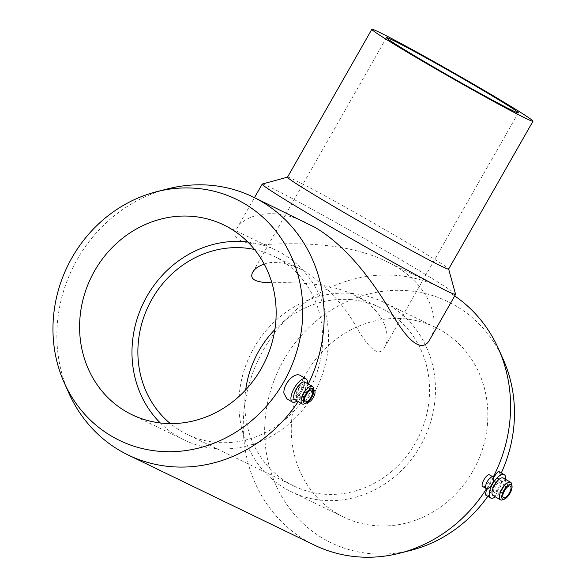 <?xml version="1.0" encoding="UTF-8"?>
<svg xmlns="http://www.w3.org/2000/svg" width="586" height="586" viewBox="0 0 586 586"><rect width="100%" height="100%" fill="white"/><g stroke="black" fill="none" stroke-linecap="round" stroke-linejoin="round"><path stroke-width="0.44" stroke-dasharray="2.93 2.2" d="M482.82 486.57C485.728 488.768 493.024 476.447 489.662 474.938M313.759 390.327A6.746 2.703 120.4 0 0 308.229 395.557A6.746 2.703 120.4 0 0 307.489 402.113A6.746 2.703 120.4 0 0 307.767 402.23M310.792 388.408C308.038 386.621 301.006 398.795 304.031 400.084C306.939 402.282 314.235 389.954 310.866 388.452L310.792 388.408M286.898 398.846C296.435 405.798 311.591 380.775 300.75 375.692M307.386 383.508A13.493 5.399 -59.6 0 1 297.131 400.949M68.848 393.06A143.343 131.301 115.8 0 1 167.618 188.882M308.273 384.028A143.343 131.301 115.8 0 1 298.186 401.571M410.969 550.313A133.96 122.701 115.8 0 1 323.216 538.541A133.96 122.701 115.8 0 1 307.298 329.171A133.96 122.701 115.8 0 1 503.271 359.504M501.294 472.946A133.96 122.701 115.8 0 1 487.83 496.327M314.484 545.148A143.343 131.301 115.8 0 1 305.921 540.563A143.343 131.301 115.8 0 1 261.107 354.2A143.343 131.301 115.8 0 1 439.332 287.067A143.343 131.301 115.8 0 1 454.677 295.945M493.222 477.041A143.343 131.301 115.8 0 1 486.534 488.709M485.362 494.877C487.618 497.47 502.305 472.331 498.854 471.503M493.661 477.663L487.413 488.687M430.278 338.723C440.943 321.209 430.358 281.771 386.159 261.349C352.699 244.838 309.533 243.065 277.742 243.908C247.292 245.82 228.818 240.787 236.912 228.43C244.34 215.333 272.49 205.964 306.112 222.629M274.856 329.559A99.078 90.749 115.8 0 1 380.314 307.694A99.078 90.749 115.8 0 1 418.865 436.402A99.078 90.749 115.8 0 1 294.026 486.072A99.078 90.749 115.8 0 1 288.107 482.908A99.078 90.749 115.8 0 1 245.702 389.822M254.566 249.511A99.078 90.749 115.8 0 1 273.406 255.979A99.078 90.749 115.8 0 1 311.957 384.687A99.078 90.749 115.8 0 1 187.117 434.358A99.078 90.749 115.8 0 1 181.191 431.193A99.078 90.749 115.8 0 1 170.35 423.597M264.205 264.074C273.31 260.755 285.104 262.279 299.578 268.637L305.372 271.743C326.966 286.583 343.865 304.815 356.046 326.446C367.627 346.831 378.908 358.779 384.584 347.351C391.712 335.675 384.255 308.939 354.142 295.036C328.138 282.1 294.077 282.562 271.867 282.745M247.834 242.025A105.399 96.544 115.8 0 1 276.16 250.288A105.399 96.544 115.8 0 1 317.165 387.207A105.399 96.544 115.8 0 1 184.363 440.049A105.399 96.544 115.8 0 1 178.063 436.68A105.399 96.544 115.8 0 1 160.3 422.967M262.294 184.041A111.303 3.304 -150.3 0 1 360.515 236.378A111.303 3.304 -150.3 0 1 455.571 294.282M287.499 177.184A92.749 2.754 -150.3 0 1 287.58 177.133A92.749 2.754 -150.3 0 1 369.429 220.754A92.749 2.754 -150.3 0 1 448.642 269.003A92.749 2.754 -150.3 0 1 448.634 269.099M337.36 513.739A105.399 96.544 115.8 0 1 304.405 376.703A105.399 96.544 115.8 0 1 435.457 327.347A105.399 96.544 115.8 0 1 476.469 464.266A105.399 96.544 115.8 0 1 343.66 517.108A105.399 96.544 115.8 0 1 337.36 513.739M505.667 479.429A13.493 5.399 -59.6 0 1 495.412 496.869M503.301 478.037A10.116 4.051 -59.6 0 1 501.667 488.812A10.116 4.051 -59.6 0 1 493.053 495.485M511.71 484.153A10.116 4.051 -59.6 0 1 509.066 493.156A10.116 4.051 -59.6 0 1 502.488 499.851M500.803 480.483A6.746 2.703 -59.6 0 1 500.883 480.52A6.746 2.703 -59.6 0 1 499.792 487.706A6.746 2.703 -59.6 0 1 494.042 492.152A6.746 2.703 -59.6 0 1 495.082 485.069A6.746 2.703 -59.6 0 1 500.803 480.483M499.55 482.681A4.219 1.685 -59.6 0 1 499.602 482.703A4.219 1.685 -59.6 0 1 498.92 487.193A4.219 1.685 -59.6 0 1 495.324 489.977A4.219 1.685 -59.6 0 1 495.976 485.545A4.219 1.685 -59.6 0 1 499.55 482.681M505 485.882A4.219 1.685 -59.6 0 1 505.044 485.904A4.219 1.685 -59.6 0 1 505.469 486.644A4.219 1.685 -59.6 0 1 504.363 490.394A4.219 1.685 -59.6 0 1 501.623 493.185A4.219 1.685 -59.6 0 1 500.774 493.178A4.219 1.685 -59.6 0 1 501.418 488.746A4.219 1.685 -59.6 0 1 505 485.882M503.909 491.771A3.369 1.348 -59.6 0 1 502.546 492.848A3.369 1.348 -59.6 0 1 502.034 489.962A3.369 1.348 -59.6 0 1 505.242 487.003A3.369 1.348 -59.6 0 1 505.623 487.611A3.369 1.348 -59.6 0 1 505.352 489.332M305.628 395.858A3.369 1.348 -59.6 0 1 304.259 396.927A3.369 1.348 -59.6 0 1 303.753 394.041A3.369 1.348 -59.6 0 1 306.961 391.082A3.369 1.348 -59.6 0 1 307.335 391.697A3.369 1.348 -59.6 0 1 307.064 393.411M306.712 389.961A4.219 1.685 -59.6 0 1 306.764 389.983A4.219 1.685 -59.6 0 1 307.181 390.723A4.219 1.685 -59.6 0 1 306.075 394.473A4.219 1.685 -59.6 0 1 303.336 397.264A4.219 1.685 -59.6 0 1 302.486 397.257A4.219 1.685 -59.6 0 1 303.138 392.825A4.219 1.685 -59.6 0 1 306.712 389.961M301.263 386.76A4.219 1.685 -59.6 0 1 301.314 386.782A4.219 1.685 -59.6 0 1 300.633 391.272A4.219 1.685 -59.6 0 1 297.043 394.056A4.219 1.685 -59.6 0 1 297.688 389.624A4.219 1.685 -59.6 0 1 301.263 386.76M302.515 384.562A6.746 2.703 -59.6 0 1 302.596 384.606A6.746 2.703 -59.6 0 1 301.504 391.785A6.746 2.703 -59.6 0 1 295.762 396.231A6.746 2.703 -59.6 0 1 296.794 389.148A6.746 2.703 -59.6 0 1 302.515 384.562M313.422 388.232A10.116 4.051 -59.6 0 1 310.778 397.235A10.116 4.051 -59.6 0 1 304.2 403.93M305.02 382.116A10.116 4.051 -59.6 0 1 303.38 392.891A10.116 4.051 -59.6 0 1 294.765 399.564M284.972 488.402A105.399 96.544 115.8 0 1 252.017 351.366A105.399 96.544 115.8 0 1 383.068 302.002A105.399 96.544 115.8 0 1 424.081 438.929A105.399 96.544 115.8 0 1 291.271 491.764A105.399 96.544 115.8 0 1 284.972 488.402M304.031 400.084L307.489 402.113M310.866 388.452L313.73 390.13M439.332 287.067L386.159 261.349M380.314 307.694L354.142 295.036M299.578 268.637L273.406 255.979M294.026 486.072L187.117 434.358M276.16 250.288L223.771 224.943M184.363 440.049L131.975 414.705M236.92 228.43L254.478 197.643M494.042 492.152L503.491 497.704M500.883 480.52L510.325 486.072M495.324 489.977L500.774 493.178M499.602 482.703L505.044 485.904M505.623 487.611L505.469 486.644M502.546 492.848L501.623 493.185M307.335 391.697L307.181 390.723M304.259 396.927L303.336 397.264M297.043 394.056L302.486 397.257M301.314 386.782L306.764 389.983M295.762 396.231L305.203 401.784M302.596 384.606L312.038 390.151M435.457 327.347L383.068 302.002M343.66 517.108L291.271 491.764M384.584 347.351L518.339 112.856M252.749 272.153L386.504 37.658"/><path stroke-width="0.88" d="M493.038 476.931A6.746 2.703 120.4 0 0 487.318 481.516A6.746 2.703 120.4 0 0 486.277 488.607A6.746 2.703 120.4 0 0 492.137 483.97A6.746 2.703 120.4 0 0 493.119 476.975A6.746 2.703 120.4 0 0 493.038 476.931M493.119 476.975L489.581 474.902C486.827 473.114 479.802 485.281 482.82 486.57L486.277 488.607M307.767 402.23A6.746 2.703 120.4 0 0 313.342 397.476A6.746 2.703 120.4 0 0 314.323 390.481A6.746 2.703 120.4 0 0 314.25 390.444A6.746 2.703 120.4 0 0 313.759 390.327M306.017 378.79L300.501 375.56C294.428 371.487 283.163 384.189 283.902 393.184L286.898 398.846L292.341 402.047A13.493 5.399 -59.6 0 1 294.414 387.873A13.493 5.399 -59.6 0 1 305.863 378.703A13.493 5.399 -59.6 0 1 306.017 378.79A13.493 5.399 -59.6 0 1 307.386 383.508M297.131 400.949A13.493 5.399 -59.6 0 1 292.341 402.047M298.186 401.571A143.343 131.301 115.8 0 1 128.1 454.985A143.343 131.301 115.8 0 1 119.537 450.4A143.343 131.301 115.8 0 1 68.848 393.06L64.16 382.548A133.96 122.701 115.8 0 1 156.462 191.739A133.96 122.701 115.8 0 1 300.45 336.276A133.96 122.701 115.8 0 1 111.53 436.138A133.96 122.701 115.8 0 1 64.16 382.548M156.462 191.739L167.618 188.882A143.343 131.301 115.8 0 1 252.947 196.903A143.343 131.301 115.8 0 1 308.273 384.028M454.677 295.945A143.343 131.301 115.8 0 1 498.583 348.992L503.271 359.504A133.96 122.701 115.8 0 1 501.294 472.946M487.83 496.327A133.96 122.701 115.8 0 1 410.969 550.313L399.813 553.169A143.343 131.301 115.8 0 1 314.484 545.148L128.1 454.985M498.583 348.992A143.343 131.301 115.8 0 1 493.222 477.041M486.534 488.709A143.343 131.301 115.8 0 1 399.813 553.169M487.413 488.687L486.087 491.442L485.362 494.877L490.628 497.968A13.493 5.399 -59.6 0 1 492.701 483.794A13.493 5.399 -59.6 0 1 504.143 474.623A13.493 5.399 -59.6 0 1 504.297 474.711A13.493 5.399 -59.6 0 1 505.667 479.429M498.854 471.503L498.789 471.481C497.946 471.4 496.239 473.459 493.661 477.663M252.947 196.903L314.499 227.119C345.594 244.985 371.568 279.852 388.54 307.877C405.248 338.1 421.708 355.973 430.278 338.723L455.564 294.392A111.303 3.304 -150.3 0 1 318.674 219.801A111.303 3.304 -150.3 0 1 262.198 184.099A111.303 3.304 -150.3 0 1 262.294 184.041L287.521 177.148M245.702 389.822A99.078 90.749 115.8 0 1 274.856 329.559M170.35 423.597A99.078 90.749 115.8 0 1 148.566 305.65A99.078 90.749 115.8 0 1 254.566 249.511M271.867 282.745C255.437 282.694 249.065 279.163 252.749 272.153C254.749 268.71 258.565 266.015 264.205 264.074M160.3 422.967A105.399 96.544 115.8 0 1 143.35 303.123A105.399 96.544 115.8 0 1 247.834 242.025M125.675 411.335A105.399 96.544 115.8 0 1 92.72 274.299A105.399 96.544 115.8 0 1 223.771 224.943A105.399 96.544 115.8 0 1 264.777 361.87A105.399 96.544 115.8 0 1 131.975 414.705A105.399 96.544 115.8 0 1 125.675 411.335M448.656 269.062L455.571 294.282A111.303 3.304 -150.3 0 1 455.564 294.392M532.989 121.207L448.634 269.099A92.749 2.754 -150.3 0 1 334.562 206.931A92.749 2.754 -150.3 0 1 287.499 177.184L371.854 29.3A92.749 2.754 -150.3 0 1 453.784 72.862A92.749 2.754 -150.3 0 1 532.989 121.207A92.749 2.754 -150.3 0 1 418.917 59.047A92.749 2.754 -150.3 0 1 371.854 29.3M425.011 61.991A75.887 2.249 -150.3 0 1 386.504 37.658A75.887 2.249 -150.3 0 1 453.535 73.301A75.887 2.249 -150.3 0 1 518.339 112.856A75.887 2.249 -150.3 0 1 425.011 61.991M495.412 496.869A13.493 5.399 -59.6 0 1 490.628 497.968M504.334 499.177L502.488 499.851A10.116 4.051 -59.6 0 1 500.444 499.829L493.053 495.485A10.116 4.051 -59.6 0 1 494.606 484.849A10.116 4.051 -59.6 0 1 503.191 477.971A10.116 4.051 -59.6 0 1 503.301 478.037L510.699 482.381A10.116 4.051 -59.6 0 1 511.71 484.153L512.018 486.094A8.431 3.377 -59.6 0 1 509.813 493.595A8.431 3.377 -59.6 0 1 504.334 499.177A8.431 3.377 -59.6 0 1 503.059 491.969A8.431 3.377 -59.6 0 1 511.08 484.571A8.431 3.377 -59.6 0 1 512.018 486.094M500.444 499.829A10.116 4.051 -59.6 0 1 501.997 489.193A10.116 4.051 -59.6 0 1 510.582 482.322A10.116 4.051 -59.6 0 1 510.699 482.381M510.245 486.036A6.746 2.703 -59.6 0 1 510.325 486.072A6.746 2.703 -59.6 0 1 509.234 493.258A6.746 2.703 -59.6 0 1 503.491 497.704A6.746 2.703 -59.6 0 1 504.524 490.614A6.746 2.703 -59.6 0 1 510.245 486.036M505.352 489.332A3.369 1.348 -59.6 0 1 503.909 491.771M307.064 393.411A3.369 1.348 -59.6 0 1 305.628 395.858M311.964 390.115A6.746 2.703 -59.6 0 1 312.038 390.151A6.746 2.703 -59.6 0 1 310.946 397.337A6.746 2.703 -59.6 0 1 305.203 401.784A6.746 2.703 -59.6 0 1 306.236 394.693A6.746 2.703 -59.6 0 1 311.964 390.115M312.799 388.65A8.431 3.377 -59.6 0 1 313.737 390.173A8.431 3.377 -59.6 0 1 311.532 397.682A8.431 3.377 -59.6 0 1 306.046 403.256A8.431 3.377 -59.6 0 1 304.771 396.055A8.431 3.377 -59.6 0 1 312.799 388.65M306.046 403.256L304.2 403.93A10.116 4.051 -59.6 0 1 302.164 403.908A10.116 4.051 -59.6 0 1 303.716 393.272A10.116 4.051 -59.6 0 1 312.301 386.401A10.116 4.051 -59.6 0 1 312.419 386.46A10.116 4.051 -59.6 0 1 313.422 388.232L313.737 390.173M302.164 403.908L294.765 399.564A10.116 4.051 -59.6 0 1 296.318 388.928A10.116 4.051 -59.6 0 1 304.903 382.05A10.116 4.051 -59.6 0 1 305.02 382.116L312.419 386.46M313.73 390.13L314.323 390.481M254.478 197.643L262.198 184.099M498.847 471.503L504.297 474.711"/></g></svg>
